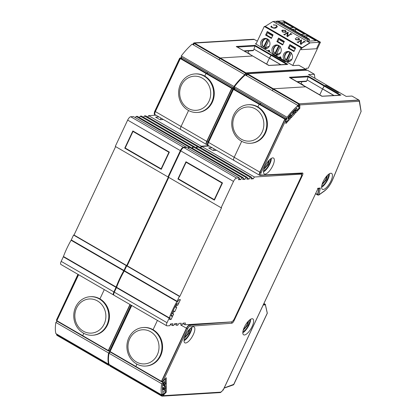 <?xml version="1.0" encoding="UTF-8"?>
<svg xmlns="http://www.w3.org/2000/svg" width="417" height="417" viewBox="0 0 417 417"><rect width="100%" height="100%" fill="white"/><g stroke="black" fill="none" stroke-linecap="round" stroke-linejoin="round"><path stroke-width="0.63" d="M56.947 335.331L56.618 334.022M56.655 334.09L56.78 334.856L57.051 334.278M56.603 319.844L56.733 320.981L56.451 320.027L77.953 274.339M154.827 114.524L155.061 114.67A3.675 1.319 120.1 0 0 155.077 114.68A3.675 1.319 120.1 0 1 155.385 111.594L154.77 111.094C154.045 113.612 154.066 114.753 154.827 114.524A3.664 1.314 -59.9 0 1 155.15 111.459L180.092 58.453L179.623 58.422L181.593 57.994M207.921 141.858L206.983 141.504A3.664 1.314 120.1 0 0 206.696 144.59L206.451 144.459A3.675 1.319 -59.9 0 1 206.436 144.449A3.675 1.319 -59.9 0 1 206.738 141.363L181.061 126.481C180.227 128.436 180.227 129.489 181.061 129.635C180.227 129.489 180.227 128.436 181.061 126.481L155.385 111.594L180.326 58.589L179.623 58.422M154.853 111.058L179.607 58.312L180.102 57.984L180.691 58.192L180.326 58.589L206.003 73.475L206.373 73.074L206.003 73.475L231.68 88.362L232.05 87.961L206.373 73.074L207.588 73.001L206.373 73.074L180.691 58.192L181.838 58.119M193.264 44.812L193.952 43.358L193.478 43.326L194.306 42.967L254.12 39.339M193.957 42.888L194.551 43.092L194.181 43.493L193.478 43.326M193.3 43.696L192.92 44.364M56.78 335.226L57.285 334.413M78.62 274.73L56.733 320.981L78.386 274.594M180.092 58.453L180.452 58.062M193.952 43.358L194.306 42.967M254.37 39.469L194.551 43.092L220.228 57.979L219.858 58.38L194.181 43.493L193.498 44.947M254.062 39.307L257.346 41.179L254.062 39.307M108.55 365.24L108.368 364.766L82.691 349.879L82.962 349.295L82.691 350.259L82.691 349.879L82.691 350.259L82.691 349.879L57.014 334.997L56.973 335.367L82.629 350.223M130.213 304.639L108.561 350.655L56.962 320.751L56.926 321.121L82.576 335.977M82.639 336.013L83.739 333.298L82.639 336.013L108.253 350.864M92.47 335.252L93.085 335.211A19.302 17.519 -93.5 0 0 109.072 320.079A19.302 17.519 -93.5 0 0 99.929 298.895L104.297 289.612L99.929 298.895A19.302 17.519 -93.5 0 0 90.724 296.68L90.108 296.722A19.302 17.519 86.5 0 1 99.314 298.937A19.302 17.519 86.5 0 1 108.451 320.115A19.302 17.519 86.5 0 1 92.47 335.252A19.302 17.519 86.5 0 1 83.264 333.037A19.302 17.519 86.5 0 1 74.122 311.853A19.302 17.519 86.5 0 1 90.108 296.722M197.304 112.465L197.919 112.428A19.302 17.519 -93.5 0 0 213.905 97.297A19.302 17.519 -93.5 0 0 204.763 76.113L206.003 73.475L204.763 76.113A19.302 17.519 -93.5 0 0 195.557 73.898L194.942 73.934A19.302 17.519 86.5 0 1 204.148 76.155A19.302 17.519 86.5 0 1 213.285 97.333A19.302 17.519 86.5 0 1 197.304 112.465A19.302 17.519 86.5 0 1 188.098 110.25A19.302 17.519 86.5 0 1 178.956 89.071A19.302 17.519 86.5 0 1 194.942 73.934M181.061 126.481L188.573 110.515L181.061 126.481M286.979 64.515L268.814 65.485L252.681 55.993L220.228 57.979L219.175 59.834L219.858 58.38L245.535 73.262L245.905 72.86L220.228 57.979L252.681 55.993L236.277 46.48L255.027 45.333L255.048 46.006L271.014 55.258L269.418 58.161L253.948 49.081L255.048 46.006L237.351 47.09M255.027 45.333L271.431 54.841L272.963 54.747L284.988 61.716L286.218 61.643L255.345 43.743L256.163 43.696M287.834 64.348L271.431 54.841L269.46 58.078L280.881 64.698M280.709 64.708L269.418 58.161L266.64 64.062L269.418 58.161L253.948 49.081M181.061 129.635L180.759 129.562M160.962 119.653L160.514 117.834M236.736 46.892L236.277 46.48L236.736 46.892M252.895 50.598L253.604 50.28L253.917 49.175M247.39 52.907L247.912 52.876L248.829 50.926M247.912 52.876L249.705 53.913L249.184 53.944M250.263 54.57L249.705 53.913M108.967 364.145L108.608 364.901L109.791 364.891L108.613 365.271L109.567 365.313M56.504 334.267L56.973 335.367L109.004 365.349M108.561 351.025L108.561 350.655L108.561 351.025L108.561 350.655L109.739 350.645L108.561 351.025L109.515 351.072M207.963 145.325L208.198 145.47A3.675 1.319 120.1 0 1 208.521 142.395L207.906 141.895C207.181 144.412 207.202 145.554 207.963 145.325A3.664 1.314 -59.9 0 1 208.286 142.26L233.228 89.254L231.925 88.498L206.983 141.504L206.738 141.363L231.68 88.362L232.279 88.107L232.759 89.222L234.729 88.795M233.411 88.774L233.593 88.347M233.567 88.487L233.431 88.769M246.233 74.794L245.957 75.133M245.806 75.269L246.244 74.768M306.135 70.478L305.896 69.352L246.139 73.011L246.614 74.127L245.78 73.402L244.909 75.253M306.042 69.477L306.286 70.061M244.81 74.815L245.535 73.262L246.139 73.011L245.905 72.86L305.661 69.201L298.833 65.245L293.047 65.599L286.218 61.643L284.91 61.721L272.89 54.752L271.431 54.841L271.014 55.258L286.682 64.343M108.728 363.999L108.368 364.766L108.613 365.271M108.957 351.104L108.284 350.89L108.316 350.52L129.974 304.499M233.192 87.888L232.05 87.961L233.426 88.039M56.451 320.027L56.926 321.121L108.503 350.994M110.083 366.131L109.754 364.828M109.807 364.854L109.916 365.657L110.187 365.078M109.739 350.645L109.869 351.781L109.588 350.827L131.089 305.145M233.228 89.254L232.759 89.222L207.989 141.858L232.743 89.113L233.588 88.863L233.828 88.993L233.463 89.394L233.588 88.863M246.4 75.618L247.088 74.158L246.614 74.127L247.443 73.767L307.256 70.139M246.635 75.748L247.317 74.294L272.994 89.181L272.311 90.635L273.364 88.779L305.817 86.793L273.364 88.779L272.994 89.181L298.671 104.062L299.041 103.666L247.688 73.898L247.317 74.294L246.614 74.127L245.973 75.368L246.598 74.017L247.093 73.689L307.199 70.108L314.345 74.262L314.986 78.318M157.433 320.412L153.065 329.701L157.433 320.412M326.084 85.589L324.567 85.641L326.026 85.553L338.046 92.522L339.355 92.444L308.481 74.549L314.345 74.262M340.116 95.316L321.945 96.285L289.872 77.692L289.414 77.281L308.163 76.134L308.184 76.806L324.15 86.058L324.567 85.641L322.549 88.962L307.084 79.887L322.549 88.962L319.776 94.862L322.549 88.962L333.845 95.509M109.916 366.027L110.422 365.214M135.713 366.778L110.062 351.922L110.098 351.552L109.864 351.416L109.869 351.781L131.522 305.395M161.64 381.795L161.452 381.32L110.098 351.552L131.756 305.531M208.198 145.47A3.675 1.319 120.1 0 0 208.213 145.481L233.916 160.378M286.703 119.293L286.067 120.013L286.562 118.84L285.416 118.908L285.895 120.023L261.125 172.659L260.119 172.304A3.664 1.314 120.1 0 0 259.833 175.39L259.588 175.265A3.675 1.319 -59.9 0 1 259.572 175.249A3.675 1.319 -59.9 0 1 259.874 172.164L208.521 142.395L233.463 89.394L259.139 104.276L259.504 103.875L259.139 104.276L284.816 119.163L285.186 118.762L259.504 103.875L260.724 103.802L259.504 103.875L233.828 88.993L234.974 88.92M247.088 74.158L247.443 73.767M135.775 366.814L136.875 364.098L135.775 366.814L161.389 381.664M306.031 81.398L306.74 81.08L307.053 79.975M300.527 83.708L301.048 83.676L301.965 81.727M301.048 83.676L302.841 84.714L302.32 84.745M303.399 85.37L302.841 84.714M359.178 100.283L359.272 101.279L359.027 100.153L299.276 103.812L358.797 100.002L351.969 96.046L346.183 96.4L339.355 92.444L338.124 92.517L326.099 85.548M161.687 396.041L161.504 395.566L135.827 380.679L136.098 380.096L135.827 380.679L110.145 365.798L110.109 366.168L135.76 381.023M109.588 350.827L110.057 351.922L161.415 381.691M250.44 143.271L251.055 143.229A19.302 17.519 -93.5 0 0 267.036 128.097A19.302 17.519 -93.5 0 0 257.899 106.914L259.139 104.276L257.899 106.914A19.302 17.519 -93.5 0 0 248.694 104.698L248.079 104.74A19.302 17.519 86.5 0 1 257.284 106.955A19.302 17.519 86.5 0 1 266.421 128.134A19.302 17.519 86.5 0 1 250.44 143.271A19.302 17.519 86.5 0 1 241.234 141.055A19.302 17.519 86.5 0 1 232.092 119.872A19.302 17.519 86.5 0 1 248.079 104.74M234.198 157.282L241.709 141.316L234.198 157.282C233.374 159.231 233.374 160.279 234.198 160.436C233.364 160.29 233.364 159.237 234.198 157.282M307.506 70.27L314.309 74.2M135.827 381.06L135.827 380.679L135.827 381.06L135.827 380.679L135.827 381.06L161.442 395.905M214.098 150.459L213.65 148.634M307.084 79.887L308.184 76.806L290.487 77.89M267.281 313.36L265.394 304.874L263.075 305.02M233.223 384.823L233.708 384.693L267.229 313.407M233.708 384.688L233.551 384.432L224.018 388.024M265.306 304.353L265.394 304.874L265.233 304.29L263.528 304.394M263.492 171.94A9.19 3.3 120.1 0 0 269.794 164.048A9.19 3.3 120.1 0 0 271.368 158.351M272.765 165.768A9.19 3.3 -59.9 0 1 264.305 173.957A9.19 3.3 -59.9 0 1 265.066 166.242A9.19 3.3 -59.9 0 1 273.526 158.053A9.19 3.3 -59.9 0 1 272.765 165.768M184.027 340.814A9.19 3.3 120.1 0 0 190.329 332.922A9.19 3.3 120.1 0 0 191.903 327.225M193.295 334.642A9.19 3.3 -59.9 0 1 184.84 342.831A9.19 3.3 -59.9 0 1 185.601 335.112A9.19 3.3 -59.9 0 1 194.056 326.928A9.19 3.3 -59.9 0 1 193.295 334.642M242.809 332.797A9.19 3.3 120.1 0 0 249.111 324.906A9.19 3.3 120.1 0 0 250.685 319.208M252.082 326.626A9.19 3.3 -59.9 0 1 243.622 334.815A9.19 3.3 -59.9 0 1 244.383 327.1A9.19 3.3 -59.9 0 1 252.843 318.911A9.19 3.3 -59.9 0 1 252.082 326.626M321.585 187.306A9.19 3.3 120.1 0 0 327.887 179.414A9.19 3.3 120.1 0 0 329.461 173.717M330.858 181.134A9.19 3.3 -59.9 0 1 322.398 189.323A9.19 3.3 -59.9 0 1 323.159 181.603A9.19 3.3 -59.9 0 1 331.619 173.42A9.19 3.3 -59.9 0 1 330.858 181.134M162.838 381.758L166.232 377.703L166.247 382.311L165.096 381.962L163.36 384.114L163.365 385.36L164.517 384.943L166.253 383.056L166.263 386.773L165.111 386.423L163.375 388.571L163.13 388.446L164.866 386.288L164.861 384.683M163.271 385.313L163.193 383.713L164.851 381.477M290.242 114.732L290.863 114.936L291.019 116.114L290.613 114.951L289.398 116.275L289.148 118.334L288.194 119.377M288.72 116.578L289.111 116.103M294.574 110.005L295.2 110.213L295.356 111.386L294.949 110.229L293.735 111.547L293.49 113.606L291.186 116.119M292.885 111.751L293.234 111.954L293.313 111.297M317.53 188.458L320.287 187.984L319.047 194.713L324.645 190.71C327.731 188.307 330.342 184.705 332.479 179.899L361.112 111.412L359.418 100.7L358.865 100.044M261.125 172.659C260.489 174.155 260.495 174.958 261.125 175.077L302.481 172.992C303.086 173.102 303.086 173.873 302.481 175.302L234.02 320.793C233.275 322.232 232.53 323.05 231.779 323.243L189.99 326.25C189.203 326.454 188.421 327.309 187.645 328.81L162.875 381.446L161.697 381.826L163.11 381.842L163.214 381.102L166.232 377.703M223.246 389.859L222.866 389.634L223.246 389.859L318.181 188.114L223.298 389.89L220.656 392.47M162.494 394.112L161.744 395.702L162.927 395.691L161.749 396.072L162.14 396.15L220.327 392.585L223.21 390.015M219.962 392.506L220.906 392.142L162.927 395.691L162.88 393.294M162.943 393.252L163.099 395.587L163.24 394.638M162.474 387.362L164.527 388.66L163.375 388.571L163.381 389.822L164.533 389.405L166.268 387.513L166.284 392.121L165.127 391.777M166.268 387.513L164.366 389.697L164.533 389.405L163.636 389.806L163.136 389.692L163.13 388.446L162.453 388.05M166.253 383.056L164.35 385.24L164.517 384.943L163.365 385.36L162.661 384.969M163.162 383.312L164.512 384.203L162.807 383.807M163.052 381.169L162.896 380.763L163.052 381.169M163.052 381.435L161.697 381.461L161.697 381.826M298.306 106.559L299.833 105.016L299.844 108.284L295.366 113.169L295.517 110.828L295.168 110.119L294.71 110.083L293.495 111.407L294.637 112.173L294.642 113.956L291.024 117.896L291.181 115.556L290.826 114.842L290.373 114.805L289.158 116.129L290.295 116.901L290.305 118.683L285.822 123.568L286.067 120.013L285.061 119.298L260.119 172.304L259.874 172.164L284.816 119.163L285.061 119.298L285.186 118.762L286.328 118.689M285.953 120.252L286.568 118.84M285.807 120.294L285.655 119.888L285.807 120.294M285.822 123.568L285.973 120.226M290.305 118.683L288.903 118.199L288.194 118.97M291.024 117.896L291.019 116.114L290.295 116.901L288.898 116.682L288.903 118.199L288.189 117.782M294.642 113.956L293.24 113.471L291.181 115.718M295.366 113.169L295.356 111.386L294.637 112.173L293.234 111.954L293.24 113.471L291.983 112.741M299.844 108.284L298.692 107.935M299.833 105.016L299.375 105.59M361.091 111.662L359.272 101.279L299.75 104.928L298.916 104.203L299.276 103.812L299.75 104.928L298.223 106.632M320.287 187.984L319.078 188.364M161.864 394.8L161.504 395.566L161.749 396.072M164.877 389.405L164.877 389.139M165.106 384.417L165.111 386.423L163.521 385.506M165.09 381.211L165.096 381.962L164.637 381.706M161.452 381.32L186.394 328.32A3.675 1.319 -59.9 0 1 189.454 324.979L231.242 321.971L189.688 325.124A3.664 1.314 120.1 0 0 186.639 328.455L161.697 381.461L161.452 381.32M231.456 321.908A1.84 0.662 -59.9 0 1 231.242 321.971L231.169 321.929M301.522 173.456A1.84 0.662 -59.9 0 1 301.397 174.41M296.279 110.161L295.523 110.99M297.947 106.262L298.916 104.203L298.671 104.062L297.947 105.616M318.953 194.63A0.844 0.542 -168.7 0 1 317.822 194.645A1.089 0.391 120.1 0 0 317.9 195.083L317.655 194.958A1.105 0.396 -59.9 0 1 317.65 194.953A1.105 0.396 -59.9 0 1 317.577 194.515L318.781 188.489M162.145 396.15L135.791 381.055M163.287 389.77L162.463 389.301M162.651 385.037L163.407 385.459L164.35 385.24M359.027 100.153L352.005 96.056M265.28 304.306L265.28 304.301A0.443 0.412 127.7 0 1 265.311 304.321L263.94 303.513L264.988 304.134L263.612 304.217M339.819 95.144L324.15 86.058L322.596 88.878L334.017 95.498M108.571 352.98L55.878 322.435A44.483 15.976 120.1 0 0 55.899 333.605L108.587 364.15A44.483 15.976 -59.9 0 1 108.571 352.98L109.739 351.703M57.03 321.184L55.878 322.435M109.155 351.093L109.52 351.302M108.587 364.15L108.889 363.822M161.707 383.781L109.014 353.235A44.483 15.976 120.1 0 0 109.035 364.406L161.723 394.951A44.483 15.976 -59.9 0 1 161.707 383.781L163.037 382.326L162.291 381.894M110.166 351.984L109.014 353.235M163.282 381.029A42.279 15.184 120.1 0 0 163.214 381.367M163.162 381.644A42.279 15.184 120.1 0 0 163.037 382.326M161.723 394.951L163.057 393.502A42.279 15.184 -59.9 0 0 163.219 394.023M163.323 394.326L164.934 392.574A0.917 0.328 -59.9 0 0 165.476 391.422L165.471 389.754L162.838 392.621A42.279 15.184 -59.9 0 1 162.823 383.682L165.44 380.83L165.434 379.162A0.917 0.328 -59.9 0 0 165.351 378.954L165.241 378.891M164.715 389.316L165.471 389.754M244.805 74.69L192.117 44.15A44.483 15.976 120.1 0 0 181.27 55.941L233.963 86.486A44.483 15.976 -59.9 0 1 244.805 74.69L244.81 75.341M181.27 55.941L181.275 57.311A42.279 15.184 120.1 0 0 180.806 57.937M233.963 86.486L233.968 87.857L181.275 57.311M297.941 105.496L245.253 74.951A44.483 15.976 120.1 0 0 234.406 86.746L287.099 117.286A44.483 15.976 -59.9 0 1 297.941 105.496L297.947 106.861A42.279 15.184 120.1 0 1 299.036 105.96L299.568 105.418M234.406 86.746L234.411 88.112A42.279 15.184 120.1 0 0 233.942 88.738M286.02 120.179L286.026 121.764A0.917 0.328 -59.9 0 0 286.109 121.967A0.917 0.328 -59.9 0 0 286.568 121.733L288.194 119.96L288.189 117.255A42.279 15.184 -59.9 0 1 296.862 107.821L296.873 110.505L298.499 108.733A0.917 0.328 -59.9 0 0 299.041 107.586L299.036 105.996M287.099 117.286L287.104 118.657L234.411 88.112M296.873 110.505L295.1 109.483M190.96 327.861A7.355 2.643 -59.9 0 1 189.766 333.089A7.355 2.643 -59.9 0 1 184.111 339.678M270.424 158.992A7.355 2.643 -59.9 0 1 269.231 164.215A7.355 2.643 -59.9 0 1 263.58 170.803M328.523 174.353A7.355 2.643 -59.9 0 1 327.329 179.581A7.355 2.643 -59.9 0 1 321.674 186.17M249.741 319.849A7.355 2.643 -59.9 0 1 248.548 325.072A7.355 2.643 -59.9 0 1 242.897 331.661M83.259 331.145A17.097 15.518 86.5 0 1 76.561 308.038A17.097 15.518 86.5 0 1 97.474 300.938A17.097 15.518 86.5 0 1 104.167 324.04A17.097 15.518 86.5 0 1 83.259 331.145M136.401 363.838A19.302 17.519 86.5 0 1 127.258 342.654A19.302 17.519 86.5 0 1 143.245 327.522A19.302 17.519 86.5 0 1 152.45 329.738A19.302 17.519 86.5 0 1 161.588 350.921A19.302 17.519 86.5 0 1 145.606 366.053A19.302 17.519 86.5 0 1 136.401 363.838M145.606 366.053L146.221 366.011A19.302 17.519 -93.5 0 0 162.208 350.879A19.302 17.519 -93.5 0 0 153.065 329.701A19.302 17.519 -93.5 0 0 143.86 327.481L143.245 327.522M136.395 361.946A17.097 15.518 86.5 0 1 129.697 338.844A17.097 15.518 86.5 0 1 150.605 331.739A17.097 15.518 86.5 0 1 157.303 354.846A17.097 15.518 86.5 0 1 136.395 361.946M188.093 108.357A17.097 15.518 86.5 0 1 181.395 85.256A17.097 15.518 86.5 0 1 202.302 78.156A17.097 15.518 86.5 0 1 209 101.258A17.097 15.518 86.5 0 1 188.093 108.357M241.229 139.163A17.097 15.518 86.5 0 1 234.531 116.056A17.097 15.518 86.5 0 1 255.439 108.957A17.097 15.518 86.5 0 1 262.137 132.064A17.097 15.518 86.5 0 1 241.229 139.163M267.917 39.313L264.227 47.152A4.78 4.337 -93.5 0 0 265.087 47.752M264.227 47.152L263.612 47.194L263.612 46.871L267.511 38.906M268.996 39.766L265.097 48.054L265.097 47.731L269.314 46.235M263.612 47.194L263.612 46.871C260.041 45.083 263.836 37.014 267.198 39.245M279.197 45.849L275.507 53.694A4.78 4.337 -93.5 0 0 276.367 54.288M275.507 53.694L274.892 53.73L274.892 53.407L278.791 45.443M280.276 46.303L276.377 54.591L276.377 54.267L280.594 52.771M274.892 53.73L274.892 53.407C271.321 51.619 275.116 43.55 278.478 45.787M309.92 42.993L301.856 48.059L301.09 49.68L316.482 48.737L319.542 42.242L309.784 42.909M273.151 21.564L275.918 23.076L276.528 21.778L307.876 39.949L307.266 41.247L308.804 41.153L309.414 39.85A0.735 0.266 -59.9 0 0 309.477 39.234A0.735 0.266 -59.9 0 0 309.414 39.219L308.491 39.276A0.735 0.266 120.1 0 0 307.876 39.949M309.998 42.826L307.266 41.247M305.896 69.337L306.391 68.279L308.236 68.169L320.464 42.185L283.654 20.85L282.731 20.907L319.542 42.242L282.731 20.907L278.327 21.178M276.878 21.267L273.187 21.491M291.071 45.291L291.071 46.563L294.934 48.799L295.403 47.804M279.76 38.739L279.765 40.006L283.623 42.242L284.092 41.247M268.454 32.182L268.454 33.449L272.311 35.685L272.781 34.689M271.608 37.968L266.526 35.018L271.608 37.968M282.888 44.504L277.805 41.559L282.888 44.504M294.167 51.041L289.085 48.096L294.167 51.041M308.491 39.276L277.143 21.105A0.735 0.266 120.1 0 0 276.528 21.778M277.143 21.105L278.066 21.048L309.414 39.219M301.095 34.376L304.577 34.163L295.846 29.101L292.364 29.315M308.804 41.153L315.883 40.715L307.157 35.659L303.675 35.872M289.784 27.819L293.266 27.605L284.54 22.544L281.053 22.758M294.934 48.799L294.934 47.528M290.915 45.625L294.777 47.861M283.623 42.242L283.623 40.975M279.604 39.068L283.466 41.304M272.311 35.685L272.311 34.418M268.298 32.516L272.155 34.752M295.846 29.101L295.356 31.051M307.157 35.659L306.667 37.608M284.54 22.544L284.05 24.494M290.477 52.386L286.787 60.23A4.78 4.337 -93.5 0 0 287.647 60.825M286.787 60.23L286.171 60.267L286.171 59.949L290.07 51.984M291.556 52.844L287.657 61.132L287.657 60.809L291.874 59.313M286.171 60.267L286.171 59.949C282.601 58.161 286.396 50.092 289.763 52.323M272.426 47.668A5.145 4.67 -93.5 0 0 272.676 52.855A5.145 4.67 -93.5 0 0 276.898 55.216A5.145 4.67 -93.5 0 0 280.74 52.49A5.145 4.67 -93.5 0 0 280.49 47.303A5.145 4.67 -93.5 0 0 276.268 44.942A5.145 4.67 -93.5 0 0 272.426 47.668M277.758 54.794A5.145 4.67 -93.5 0 0 278.191 54.929M261.146 41.132A5.145 4.67 -93.5 0 0 261.396 46.313A5.145 4.67 -93.5 0 0 265.619 48.68A5.145 4.67 -93.5 0 0 269.46 45.948A5.145 4.67 -93.5 0 0 269.21 40.767A5.145 4.67 -93.5 0 0 264.988 38.4A5.145 4.67 -93.5 0 0 261.146 41.132M266.473 48.257A5.145 4.67 -93.5 0 0 266.911 48.393M283.706 54.21A5.145 4.67 -93.5 0 0 283.956 59.391A5.145 4.67 -93.5 0 0 288.178 61.758A5.145 4.67 -93.5 0 0 292.02 59.026A5.145 4.67 -93.5 0 0 291.77 53.845A5.145 4.67 -93.5 0 0 287.548 51.479A5.145 4.67 -93.5 0 0 283.706 54.21M289.038 61.33A5.145 4.67 -93.5 0 0 289.471 61.471M320.464 42.185L319.542 42.242L316.482 48.737L301.09 49.68L302.007 47.731L301.084 47.788L292.776 65.443M302.007 47.731L265.196 26.396L264.274 26.453L255.97 44.108M267.281 31.504L265.603 35.075L271.389 38.432L273.072 34.856L267.281 31.504M278.561 38.041L276.883 41.611L282.669 44.968L284.352 41.398L278.561 38.041M289.841 44.583L288.163 48.153L293.949 51.51L295.632 47.934L289.841 44.583M269.2 50.337L268.642 50.368A7.72 7.011 86.5 0 1 267.615 50.858M268.642 50.368A0.735 0.667 86.5 0 1 269.622 50.937A7.72 7.011 86.5 0 0 269.851 52.151M280.479 56.874L279.922 56.905A7.72 7.011 86.5 0 1 278.895 57.395M279.922 56.905A0.735 0.667 86.5 0 1 280.907 57.478A7.72 7.011 86.5 0 0 281.131 58.693M264.274 26.453L301.084 47.788M279.327 57.645L280.13 57.598A7.72 7.011 -93.5 0 0 280.907 57.499M268.048 51.109L268.85 51.056A7.72 7.011 -93.5 0 0 269.627 50.963M265.603 35.075L266.526 35.018L267.985 31.911M276.883 41.611L277.805 41.559L279.27 38.453M288.163 48.153L289.085 48.096L290.55 44.989M277.586 45.067A5.145 4.67 -93.5 0 0 277.169 45.255M266.307 38.531A5.145 4.67 -93.5 0 0 265.89 38.718M288.866 51.609A5.145 4.67 -93.5 0 0 288.455 51.797M301.986 47.976L309.81 42.815L272.999 21.476L265.269 26.339L302.075 47.674L301.913 47.929M302.075 47.674L309.81 42.815M290.727 33.986L290.508 33.402L291.9 34.246L290.977 34.131L287.714 36.154L287.938 36.738L286.823 36.091L287.563 32.87L284.821 34.512L284.941 34.804M284.821 34.512L285.051 35.064L283.659 34.22L284.582 34.335L288.199 32.062L287.652 35.893L290.738 33.954L290.341 33.506M287.709 36.185L287.871 36.498M295.846 38.661L295.632 39.104L296.106 39.641L298.577 39.589L299.067 39.047L298.369 38.088L296.242 37.666L298.645 38.051L299.625 39.38L299.109 39.954L295.882 39.709L295.252 38.588L295.955 38.969L295.846 38.661M299.062 39.062L298.358 38.119L296.242 37.666M299.625 39.38L299.104 39.98L295.872 39.74L295.246 38.619M304.087 41.731L303.868 41.147L305.26 41.987L304.337 41.872L301.074 43.894L301.293 44.478L300.177 43.832L300.923 40.611L298.181 42.253L298.301 42.544M298.181 42.253L298.41 42.805L297.013 41.966L297.941 42.081L301.559 39.808L301.011 43.639L304.097 41.7L303.701 41.252M301.064 43.926L301.23 44.244M282.663 32.083L281.788 30.66L282.205 30.154L285.369 30.358L286.271 31.744L285.827 32.286L282.663 32.083L281.783 30.676M273.557 25.01L276.315 25.109L277.357 26.625L276.408 27.642C275.314 28.403 273.87 28.387 272.072 27.605L270.774 26.855L271.493 26.026L272.332 27.522C273.813 28.002 274.954 27.903 275.757 27.23L276.768 26.188L276.106 25.223L273.427 24.811M286.823 36.091L287.563 32.87M287.938 36.738L286.828 36.06M290.977 34.131L287.714 36.154L287.881 36.467M291.467 34.189L290.988 34.1M291.738 34.35L291.473 34.163M290.607 33.694L290.738 33.954M285.051 35.064L283.659 34.22M287.495 32.828L284.832 34.481L284.952 34.773M295.856 38.63L295.71 39.042M300.177 43.832L300.923 40.611M301.293 44.478L300.188 43.801M304.337 41.872L301.074 43.894L301.236 44.212M304.822 41.935L304.342 41.841M305.093 42.091L304.832 41.903M303.967 41.439L304.097 41.7M298.41 42.805L297.013 41.966M300.855 40.574L298.186 42.221L298.311 42.513M285.827 32.286L282.669 32.052M286.265 31.77L285.833 32.255M276.106 25.223L273.568 24.978M276.768 26.188L276.117 25.192M271.274 27.006L270.779 26.824M272.072 27.605L271.285 26.975M276.408 27.642L276.419 27.616C275.324 28.372 273.88 28.361 272.082 27.579M277.347 26.652L276.419 27.616M282.804 30.472L285.202 30.462L285.781 31.374L285.28 31.906L282.835 31.947L282.283 31.04L282.804 30.472L285.197 30.488L285.775 31.39M282.278 31.056L282.799 30.504M61.19 261.36A3.675 1.319 120.1 0 0 60.882 264.446L113.575 294.991A3.675 1.319 -59.9 0 1 113.877 291.905L61.19 261.36L63.327 256.815L63.942 256.778M180.352 150.636A3.675 1.319 -59.9 0 1 183.423 147.295L186.19 147.123L133.503 116.583L130.73 116.75A3.675 1.319 120.1 0 0 127.665 120.091L180.352 150.636L167.978 176.938L168.437 176.912L126.716 265.572L126.257 265.598L123.964 270.471L71.276 239.926L73.564 235.058L74.028 235.026L115.639 146.602M127.665 120.091L115.285 146.398L167.978 176.938M135.337 117.646L136.119 116.421L137.349 116.343L190.043 146.888L188.807 146.961L188.031 148.191M139.403 117.537L140.274 116.166L141.504 116.093L194.197 146.633L192.967 146.711L192.096 148.077M143.557 117.281L144.428 115.91L145.663 115.837L198.351 146.377L197.121 146.456L196.251 147.821M147.717 117.026L148.588 115.655L155.979 115.201M126.716 265.572L74.028 235.026M132.851 130.954L124.751 148.165L161.264 169.328L169.359 152.116L132.851 130.954M163.401 119.507L160.008 119.715L155.557 117.13L158.95 116.927M208.672 145.747L201.275 146.2L148.588 115.655M200.405 147.571L201.275 146.2M198.263 146.669L198.351 146.377M194.108 146.925L194.197 146.633M189.954 147.18L190.043 146.888M186.19 147.123L186.055 147.42M123.964 270.471L124.547 270.435M116.635 287.318L116.02 287.36L113.877 291.905M126.257 265.598L73.564 235.058M124.751 148.165L125.397 148.124M63.327 256.815L116.02 287.36M136.119 116.421L188.807 146.961M197.121 146.456L144.428 115.91M140.274 116.166L192.967 146.711M168.911 152.268L132.992 131.449L125.199 148.009L161.118 168.833L168.911 152.268L169.302 152.247M133.638 131.407L132.992 131.449M161.509 168.807L161.118 168.833M63.452 256.491L116.14 287.037A44.483 15.976 -59.9 0 1 123.766 270.8L71.078 240.255A44.483 15.976 120.1 0 0 63.452 256.491M123.766 270.8L124.459 270.758M116.697 287L116.14 287.037M71.078 240.255L71.766 240.213M114.326 292.161A3.675 1.319 120.1 0 0 114.018 295.246L166.711 325.792A3.675 1.319 -59.9 0 1 167.014 322.706L114.326 292.161L116.463 287.615L117.078 287.579M233.489 181.437A3.675 1.319 -59.9 0 1 236.559 178.095L239.327 177.923L186.639 147.383L183.866 147.55A3.675 1.319 120.1 0 0 180.801 150.891L233.489 181.437L221.114 207.744L221.573 207.713L179.852 296.372L179.393 296.398L177.1 301.272L124.412 270.727L126.7 265.858L127.164 265.827L168.776 177.402M180.801 150.891L168.421 177.199L221.114 207.744M188.474 148.447L189.255 147.222L190.486 147.149L243.179 177.689L241.943 177.767L240.797 179.571L238.488 179.711L239.327 177.923M192.539 148.337L193.41 146.966L194.64 146.893L247.333 177.433L246.103 177.512L244.951 179.315L242.642 179.456L243.179 177.689M196.694 148.082L197.564 146.711L198.8 146.638L251.487 177.178L250.257 177.256L249.111 179.06L246.801 179.201L247.333 177.433M200.853 147.827L201.724 146.456L209.115 146.007M182.828 323.576L184.882 324.765L231.367 321.919A3.675 1.319 -59.9 0 0 234.432 318.578L300.907 177.308A3.675 1.319 -59.9 0 0 301.215 174.223L300.021 173.529M166.711 325.792A3.675 1.319 -59.9 0 0 167.024 325.859L169.797 325.687L170.636 323.905L172.946 323.764L172.414 325.531L173.644 325.453L174.791 323.649L177.1 323.509L176.568 325.276L177.798 325.197L178.95 323.394L181.259 323.253L180.723 325.02L181.958 324.942L183.105 323.139L185.414 322.998L184.882 324.765M179.852 296.372L127.164 265.827M185.987 161.754L177.887 178.966L214.401 200.129L222.496 182.917L185.987 161.754M216.538 150.308L213.144 150.516L208.693 147.936L212.086 147.727M299.839 173.54L300.897 174.155L254.412 177.001L201.724 146.456M251.487 177.178L250.956 178.945L253.265 178.804L254.412 177.001M177.1 301.272L178.023 301.215L178.867 299.745L180.405 299.651L177.809 305.171L176.177 304.572M173.128 310.728L174.749 311.666L176.735 307.444L176.198 307.475A1.287 0.464 -59.9 0 1 176.089 307.454A1.287 0.464 -59.9 0 1 176.261 306.24A1.287 0.464 -59.9 0 1 177.267 305.202M174.749 311.666L173.008 310.999M170.829 319.313L171.085 319.458L173.68 313.938L173.144 313.975A1.287 0.464 -59.9 0 1 173.034 313.949A1.287 0.464 -59.9 0 1 173.206 312.734A1.287 0.464 -59.9 0 1 174.212 311.697M171.085 319.458L169.542 319.552L170.079 318.103L169.156 318.161L167.014 322.706M300.897 174.155A3.675 1.319 -59.9 0 1 301.215 174.223M179.393 296.398L126.7 265.858M177.887 178.966L178.533 178.924M253.265 178.804L251.336 177.689M116.463 287.615L169.156 318.161M239.035 178.549L240.797 179.571M169.583 317.817L170.079 318.103M172.414 325.531L170.417 324.374M189.255 147.222L241.943 177.767M187.645 328.81L180.723 325.02M250.257 177.256L197.564 146.711M249.111 179.06L247.182 177.944M177.809 305.171L176.318 304.306M243.022 178.195L244.951 179.315M176.568 325.276L174.514 324.082M193.41 146.966L246.103 177.512M222.047 183.068L186.128 162.249L178.335 178.815L214.255 199.634L222.047 183.068L222.438 183.047M186.774 162.208L186.128 162.249M214.646 199.607L214.255 199.634M116.588 287.292L169.276 317.837A44.483 15.976 -59.9 0 1 176.902 301.6L124.214 271.055A44.483 15.976 120.1 0 0 116.588 287.292M169.61 319.37L170.772 319.323A0.917 0.328 -59.9 0 0 171.543 318.484L172.685 316.05L170.834 316.164A42.279 15.184 120.1 0 1 176.933 303.175L178.799 303.06L179.946 300.626A0.917 0.328 -59.9 0 0 180.024 299.854A0.917 0.328 -59.9 0 0 179.946 299.833L178.778 299.896A42.279 15.184 -59.9 0 0 177.85 301.543L176.902 301.6M169.651 319.391A42.279 15.184 -59.9 0 1 170.225 317.78L169.276 317.837M124.214 271.055L124.902 271.014M177.355 301.256L177.85 301.543M171.215 315.195L172.685 316.05M243.888 50.874L253.604 50.28M249.981 54.174L249.611 54.194M82.691 350.259L108.305 365.104M308.163 76.134L340.97 95.154M297.024 81.675L306.74 81.08M303.117 84.974L302.747 84.995M267.302 313.115L265.311 304.321A0.443 0.412 127.7 0 1 265.41 304.853M166.247 382.311L164.512 384.203L164.517 384.943M166.263 386.773L164.527 388.66L164.533 389.405M166.284 392.121L163.099 395.587M165.122 388.873L165.122 389.551M189.99 326.25A0.844 0.766 -94.1 0 0 189.688 325.124L188.687 324.53M231.779 323.243A0.844 0.766 -94.1 0 0 231.471 322.117A1.85 0.667 -59.9 0 0 232.493 321.304M234.02 320.793L233.212 320.537M302.481 175.302L301.538 174.978M302.481 172.992A0.844 0.766 87.1 0 1 301.84 173.441L259.833 175.39M301.694 173.446A1.85 0.667 -59.9 0 1 301.527 174.832M261.125 175.077A0.844 0.766 87.1 0 1 260.484 175.526M296.523 110.302L295.523 111.391M324.645 190.71A0.844 0.62 54.5 0 1 324.457 191.002C327.689 188.494 330.394 184.773 332.578 179.831L361.112 111.407M319.047 194.713A0.844 0.62 54.5 0 1 318.854 195.005L324.457 191.002M319.057 188.468L317.822 194.645L315.737 193.446M184.423 338.239L189.042 333.136L189.865 328.846M188.979 329.816A4.889 1.757 -59.9 0 1 188.14 332.808A4.889 1.757 -59.9 0 1 184.82 336.988M263.888 169.365L268.506 164.262L269.335 159.972M268.444 160.941A4.889 1.757 -59.9 0 1 267.61 163.933A4.889 1.757 -59.9 0 1 264.284 168.114M321.981 184.731L326.605 179.628L327.428 175.338M326.537 176.308A4.889 1.757 -59.9 0 1 325.703 179.3A4.889 1.757 -59.9 0 1 322.383 183.48M243.205 330.222L247.828 325.119L248.652 320.829M247.761 321.799A4.889 1.757 -59.9 0 1 246.927 324.791A4.889 1.757 -59.9 0 1 243.601 328.971M263.549 47.137A4.78 4.337 86.5 0 1 262.444 41.241A4.78 4.337 86.5 0 1 266.01 38.708A4.78 4.337 86.5 0 1 267.016 38.776M267.584 48.059A4.78 4.337 86.5 0 1 266.593 48.247A4.78 4.337 86.5 0 1 265.097 48.054M268.684 40.105L268.955 40.376M274.829 53.678A4.78 4.337 86.5 0 1 273.724 47.783A4.78 4.337 86.5 0 1 277.289 45.25A4.78 4.337 86.5 0 1 278.295 45.312M278.864 54.601A4.78 4.337 86.5 0 1 277.873 54.789A4.78 4.337 86.5 0 1 276.377 54.591M279.963 46.647L280.234 46.918M286.109 60.215A4.78 4.337 86.5 0 1 285.004 54.319A4.78 4.337 86.5 0 1 288.569 51.786A4.78 4.337 86.5 0 1 289.575 51.854M290.143 61.137A4.78 4.337 86.5 0 1 289.153 61.325A4.78 4.337 86.5 0 1 287.657 61.132M291.243 53.183L291.514 53.454M183.423 147.295L130.73 116.75M236.559 178.095L183.866 147.55M180.097 57.984L181.119 57.921M192.93 44.353L193.957 42.883L253.682 39.229M155.077 114.68L206.436 144.449M269.028 65.448L236.429 46.553M244.44 51.197L253.161 50.66M207.348 144.725L206.696 144.59M245.915 75.18L246.197 74.872M306.307 70.061L305.703 69.212M233.343 88.873L233.431 88.039M305.697 69.212L298.869 65.25M287.449 64.296L268.986 65.427M233.233 88.785L234.255 88.722M247.093 73.689L306.818 70.03M135.775 381.044L110.109 366.168L109.64 365.073M322.164 96.249L289.565 77.353M297.576 81.998L306.297 81.461M267.302 313.099L233.494 384.86M163.266 394.889L163.261 394.237M317.9 195.083L318.854 195.005M318.051 188.531L319.479 188.442M163.261 394.232L162.938 393.236M162.463 389.379L163.422 389.921L164.366 389.697M161.421 381.696L162.093 381.904M297.774 106.663L299.093 105.934M224.132 388.118L233.504 384.844M233.89 160.368L259.572 175.249M340.585 95.097L322.122 96.228M317.65 194.953L315.591 193.759M265.071 48.049L267.323 48.205M263.57 47.178C260.912 43.128 261.725 40.303 266.01 38.708L266.739 38.661M276.351 54.591L278.603 54.742M274.85 53.72C272.192 49.665 273.005 46.845 277.289 45.25L278.019 45.203M278.129 21.064L309.477 39.234M287.631 61.127L289.888 61.283M286.135 60.256C283.471 56.206 284.285 53.381 288.569 51.786L289.299 51.739M171.981 313.339L173.034 313.949M175.004 306.829L176.089 307.454M179.743 299.693L180.024 299.854"/></g></svg>
